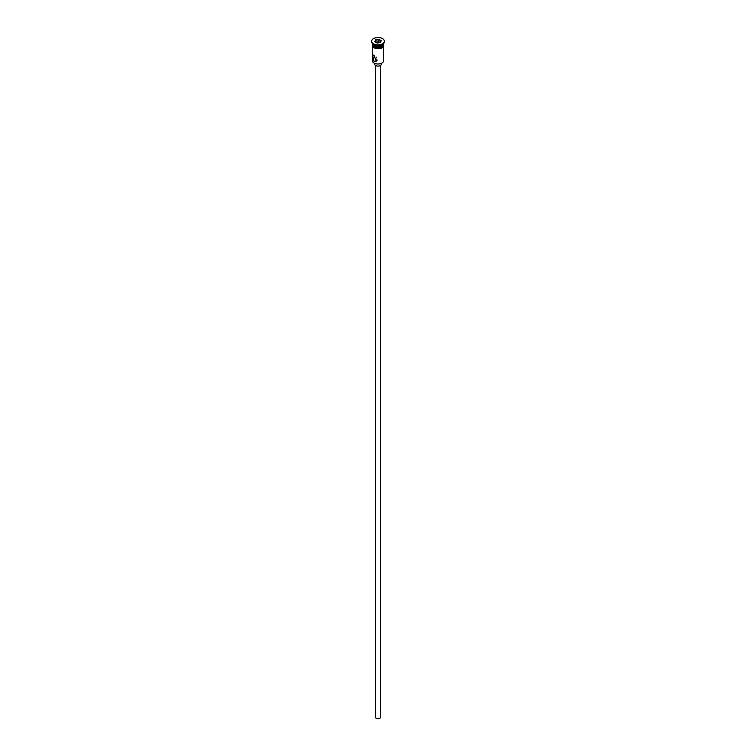 <?xml version="1.0" encoding="UTF-8"?>
<svg xmlns="http://www.w3.org/2000/svg" width="756" height="756" viewBox="0 0 756 756"><rect width="100%" height="100%" fill="white"/><g stroke="black" fill="none" stroke-linecap="round" stroke-linejoin="round"><path stroke-width="1.13" d="M381.931 63.041A5.424 3.128 180 0 1 381.837 63.098A5.424 3.128 180 0 1 374.163 63.098L373.974 62.984A5.689 3.289 0 0 0 382.026 62.984A5.689 3.289 0 0 0 383.689 60.66L383.689 46.399M376.535 57.229L375.656 58.647L376.346 59.922L377.32 60.121M380.674 65.318L380.674 717.104A2.674 1.55 180 0 1 379.021 718.531A2.674 1.55 180 0 1 376.11 718.2A2.674 1.55 180 0 1 375.326 717.104L375.326 65.318M381.345 63.343L381.345 64.166A3.345 1.937 180 0 1 379.285 65.952A3.345 1.937 180 0 1 375.628 65.526A3.345 1.937 180 0 1 374.655 64.166L374.655 63.343M373.974 55.273L372.576 54.838L373.974 61.293L376.261 61.217L373.974 55.273M372.311 43.385L372.311 43.385A5.689 3.289 0 0 0 373.974 45.71L374.258 45.87A5.292 3.052 0 0 0 381.742 45.87A5.292 3.052 0 0 0 381.875 45.785M374.258 45.87L373.974 45.71A5.689 3.289 0 0 0 382.026 45.71A5.689 3.289 0 0 0 383.689 43.385L383.689 43.385M371.659 41.467A6.36 3.676 0 0 0 371.64 41.741A6.36 3.676 0 0 0 373.502 44.339L373.974 44.613A5.689 3.289 0 0 0 382.026 44.613A5.689 3.289 0 0 0 382.252 44.472M373.974 44.613L373.502 44.339A6.36 3.676 0 0 0 382.498 44.339A6.36 3.676 0 0 0 384.36 41.741A6.36 3.676 0 0 0 384.341 41.467M372.311 43.546A5.689 3.289 0 0 0 372.311 43.706L372.311 44.802A5.689 3.289 0 0 0 373.974 47.127A5.689 3.289 0 0 0 380.183 47.836A5.689 3.289 0 0 0 383.689 44.802L383.689 43.706A5.689 3.289 0 0 0 383.689 43.546M372.311 43.706A5.689 3.289 0 0 0 373.974 46.031A5.689 3.289 0 0 0 380.183 46.749A5.689 3.289 0 0 0 383.689 43.706M373.502 43.791A6.36 3.676 0 0 0 380.438 44.585A6.36 3.676 0 0 0 384.36 41.193A6.36 3.676 0 0 0 382.498 38.594A6.36 3.676 0 0 0 375.562 37.8A6.36 3.676 0 0 0 371.64 41.193A6.36 3.676 0 0 0 373.502 43.791M374.163 63.098L373.974 62.984A5.689 3.289 0 0 1 372.311 60.66L372.311 46.399M375.647 39.832L378.86 39.34L381.213 40.701L380.353 42.553L377.14 43.045L374.787 41.693L375.647 39.832L375.089 41.863M375.864 42.147L375.864 40.181L378.784 39.728L378.784 41.703L375.808 42.279M380.164 42.582L380.911 40.966L378.86 39.34M380.192 42.516L378.784 41.703M383.736 45.077A5.764 3.326 180 0 1 380.419 48.365A5.764 3.326 180 0 1 373.927 47.704M372.311 44.302A5.764 3.326 0 0 0 373.927 47.155A5.764 3.326 0 0 0 380.608 47.77A5.764 3.326 0 0 0 383.689 44.302M382.026 44.613L382.498 44.339M384.36 41.741L384.36 41.193M383.689 43.753L381.345 48.148L373.757 47.722L372.198 46.21L372.311 43.753M371.64 41.741L371.64 41.193"/></g></svg>
